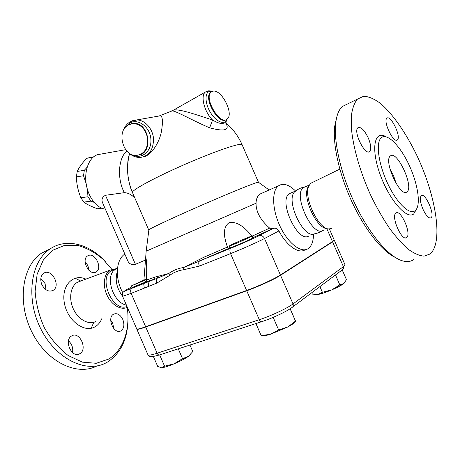 <?xml version="1.0" encoding="UTF-8"?>
<svg xmlns="http://www.w3.org/2000/svg" width="460" height="460" viewBox="0 0 460 460"><rect width="100%" height="100%" fill="white"/><g stroke="black" fill="none" stroke-linecap="round" stroke-linejoin="round"><path stroke-width="0.69" d="M336.57 117.869L334.73 126.12C332.511 143.848 339.106 174.052 351.888 201.727C364.676 229.408 382.093 251.263 395.249 257.439M339.831 169.113L310.644 183.339L308.809 186.03C303.18 197.15 318.797 229.96 329.17 228.919L331.758 228.258M413.966 259.405C410.452 261.993 405.99 262.257 400.585 260.193C387.084 254.978 368.483 232.53 354.614 203.147C340.739 173.776 333.448 141.266 335.788 122.492C336.743 115.006 338.876 109.704 342.188 106.588L348.329 103.58M430.87 253.224C443.371 240.712 435.476 194.511 416.76 155.261C406.013 132.998 392.777 113.873 380.351 103.339C374.25 98.848 368.69 96.485 363.664 96.249L357.368 99.187C354.453 102.747 352.481 108.071 351.446 115.161L351.394 127.92C352.987 147.211 360.272 172.667 371.283 196.523C377.039 208.202 383.14 218.828 389.591 228.413C396.077 237.147 402.373 244.145 408.474 249.418C414.316 253.581 419.531 255.817 424.126 256.128L429.893 254.058L430.87 253.224M415.006 210.778L415.219 210.617C421.256 205.695 418.059 184.098 409.061 164.962C400.166 145.739 387.038 132.457 381.173 137.856C375.653 142.577 378.327 163.541 387.492 183.149C396.589 202.808 409.4 215.211 415.006 210.778M396.002 213.032C400.838 209.035 411.798 234.134 406.68 237.486C402.063 242.052 390.712 216.459 395.876 213.13L396.002 213.032M422.935 209.15C420.216 202.342 419.652 197.863 421.245 195.713C425.086 191.935 435.315 215.05 431.031 217.816C428.818 218.678 426.121 215.792 422.935 209.15M397.026 140.099C392.961 142.56 382.927 121.02 386.866 118.266C390.54 114.252 401.528 136.856 397.388 139.869L397.026 140.099M368.259 137.937C370.961 144.601 371.444 149.103 369.708 151.449C365.361 156.354 352.923 131.497 357.886 127.765C360.864 126.494 364.32 129.881 368.259 137.937M396.244 183.678L393.651 175.956L389.919 168.705M406.795 192.01L407.054 191.82C414.236 186.766 396.761 149.339 390.31 156.038C383.329 160.804 400.206 197.587 406.795 192.01M309.051 185.489L307.757 187.617C302.421 198.156 317.015 229.103 326.991 228.493M305.578 186.674L303.456 187.594C292.405 194.459 312.823 238.245 323.334 230.322M296.303 190.526L294.348 192.125C285.735 201.233 303.772 238.987 314.249 233.904L318.176 232.915L322.73 230.621M127.236 307.372L127.345 308.194C130.232 329.676 123.24 350.485 108.554 359.116L96.243 363.291L82.351 362.147L68.16 355.505C58.972 348.444 51.094 339.296 44.528 328.06C39.117 316.066 35.983 303.813 35.127 291.306L37.151 274.114L43.343 260.009L52.917 250.177L64.825 245.283L77.924 245.45C86.882 247.974 95.352 252.672 103.333 259.543L111.872 269.341M41.808 284.533C39.997 279.571 40.612 275.833 43.637 273.32C51.232 267.72 61.272 285.62 53.205 290.312C48.777 292.255 44.976 290.323 41.808 284.533M88.372 255.513C95.185 252.362 102.77 268.203 96.209 271.871C89.717 276.592 80.672 259.917 87.584 255.921L88.372 255.513M122.82 319.51C124.677 324.702 124.062 328.469 120.968 330.809C114.172 335.093 106.455 317.716 113.585 314.174C117.185 312.788 120.261 314.565 122.82 319.51M79.689 353.774L79.666 353.786C71.806 358.708 63.491 340.061 71.703 335.915C79.655 330.838 88.05 349.606 79.689 353.774M115.575 268.847L110.302 270.055C104.04 273.51 102.356 285.119 106.956 295.038C111.469 305.003 121.02 310.592 127.357 307.315M105.662 261.884L102.499 258.658C86.584 243.173 65.027 238.372 49.703 249.193C30.659 261.843 25.461 298.557 40.796 328.831C55.913 359.237 86.509 373.618 106.191 362.767L107.864 361.83C121.498 352.584 128.202 337.686 127.966 317.13M50.1 248.917L41.377 253.253C22.299 265.886 16.87 302.128 31.901 332.045C46.724 362.089 77.136 376.458 97.002 365.918M91.218 328.239L93.759 322.31M110.302 270.055L80.747 281.02M72.548 352.624C73.278 347.927 71.921 343.994 68.488 340.831M113.775 328.601L112.729 323.299L110.722 320.114M88.878 270.233C88.665 267.001 87.423 264.241 85.14 261.941M46 289.754L45.074 283.573L40.836 278.38M136.695 328.854L136.724 328.911C137.184 329.423 140.162 328.704 145.648 326.755L246.6 290.484C258.02 286.425 274.597 278.823 280.416 274.999L332.471 241.609L334.19 239.976L329.366 228.919M305.135 249.797C298.724 254.15 286.839 245.968 278.921 230.943C277.644 228.833 275.914 227.936 273.734 228.246L258.899 235.744C253.816 238.372 240.183 244.427 230.954 248.147L204.108 259.014L228.189 248.641L227.453 247.066C224.704 238.981 221.628 228.2 229.051 222.709C238.481 220.852 246.295 229.488 252.091 236.152L253.851 237.256L273.734 228.246M334.207 240.143L332.58 241.856L280.542 275.287C274.723 279.116 258.146 286.718 246.727 290.772L145.757 327.02C140.271 328.963 137.298 329.682 136.833 329.164L136.81 328.992M114.965 269.318L111.418 270.641C97.842 278.018 112.803 312.455 127 306.492M115.736 268.767L113.407 270.888C105.426 279.588 114.396 303.335 126.368 305.026M144.331 288.104L143.658 283.481M117.294 271.682C114.833 279.835 116.587 288.023 122.567 296.257M258.457 182.286L258.336 182.2C256.985 181.936 232.697 191.705 203.774 204.286C174.852 216.855 150.408 228.275 148.885 229.787L148.85 230.046M90.401 157.481L86.773 158.303C82.363 162.828 79.177 167.216 77.211 171.465L76.383 176.887C76.596 184.063 78.091 191.021 80.874 197.754L83.795 202.107C87.176 204.539 91.741 206.758 97.497 208.759L101.821 208.213M86.146 183.586L83.519 175.743L84.335 170.286L87.153 167.187M94.03 202.32L90.919 201.146L88.009 196.759L87.291 189.014M88.009 196.759L80.874 197.754M83.519 175.743L76.383 176.887M90.919 201.146L83.795 202.107M93.162 157.176L86.773 158.303M84.335 170.286L77.211 171.465M146.47 279.605L131.336 285.907L146.498 278.921M145.412 282.089L132.054 287.569L131.336 285.907M231.052 244.921C236.204 242.305 251.953 235.658 251.856 236.147C252.942 236.273 229.23 246.56 229.396 245.893L231.052 244.921M251.861 236.164L252.655 237.975C253.753 238.136 230.04 248.423 230.19 247.716L230.184 247.698M311.748 292.709L312.357 294.107L317.894 294.515L315.554 294.641M322.391 292.272L331.677 289.921C325.945 292.313 321.35 293.842 317.894 294.515L322.391 292.272L319.918 286.597M344.707 282.641L343.752 283.573L346.466 279.663L342.217 269.928M339.819 284.895L343.752 283.573C341.389 285.361 337.364 287.483 331.677 289.921L339.819 284.895L335.484 274.965M174.144 363.808L182.517 358.622L188.312 356.448C184.77 358.823 180.05 361.278 174.144 363.808C168.291 366.24 164.145 367.534 161.696 367.695L164.577 366.2L174.144 363.808M191.021 353.97L188.312 356.448L192.792 351.584L189.951 345.04M153.404 356.506L157.699 366.424L161.253 367.684M159.683 354.913L164.577 366.2M178.273 348.841L182.517 358.622M295.498 321.126C295.297 322.334 292.721 324.283 287.776 326.979L295.533 321.08L290.202 308.723M261.585 335.558L270.48 334.27L278.656 329.958L287.776 326.979L270.48 334.27C265.799 335.697 262.93 336.133 261.872 335.587M273.171 317.354L278.656 329.958M255.927 323.558L261.102 335.455M290.128 308.769L295.447 320.976M228.097 248.578L230.075 247.44M252.54 237.711L253.851 237.256M158.689 116.081L160.638 115.736C162.719 116.909 162.972 122.205 161.402 131.623C159.879 140.714 152.237 155.164 143.422 156.894M128.311 124.873L133.446 123.475C141.22 124.401 145.987 129.616 147.74 139.11C147.867 148.609 144.198 154.037 136.724 155.394C123.13 156.952 115.96 131.163 128.311 124.873M172.874 110.526C171.764 110.699 171.522 110.82 172.143 110.889C176.117 110.883 191.331 119.962 209.645 127.828L212.566 120.02C195.034 114.247 178.652 108.577 173.489 110.135L173.38 110.216M225.94 123.746L226.395 124.131L225.894 123.516M227.205 118.99L226.567 120.842C224.336 124.602 219.673 124.326 212.566 120.02C204.418 112.062 200.272 95.927 205.281 92.126L172.143 110.889L159.706 115.724M209.645 127.828C223.819 131.612 229.402 130.375 226.395 124.131M258.439 182.223L242.127 144.785C242.132 142.1 216.66 150.552 186.173 163.823C155.681 177.071 131.313 190.285 132.451 192.475C127.466 180.377 126.281 168.337 128.892 156.331M213.141 91.166C221.639 89.286 234.146 114.034 227.24 118.962C220.328 126.097 203.395 97.991 211.169 92.08L213.141 91.166M134.97 198.277C131.727 194.695 128.19 192.826 124.367 192.665L105.478 195.281C102.091 197.087 101.188 199.72 102.77 203.176L102.885 203.441M143.905 280.019L145.51 259.883L146.033 258.531C146.826 261.504 146.826 271.699 146.452 280.048L145.481 282.037L144.865 282.423L153.709 279.415L155.106 277.058L146.452 280.048M227.453 247.066L204.004 257.174L183.62 267.502C178.072 268.352 173.127 270.353 168.791 273.505L155.106 277.058M272.659 228.643L269.663 228.137C260.492 220.133 255.955 211.836 256.048 203.239L146.153 251.189M157.866 276.328L156.946 278.346L168.791 273.505L169.631 275.419C173.788 272.354 178.526 270.445 183.85 269.704L199.358 266.104L230.569 253.632C229.609 251.108 229.678 249.314 230.77 248.256L230.954 248.147M145.481 282.037L154.646 279.07L131.784 288.322L156.946 278.346C156.107 279.542 156.072 281.129 156.837 283.101L169.631 275.419M145.981 281.917L144.865 282.423M204.004 257.174L204.148 258.98L202.676 259.63L230.77 248.256C240.246 244.427 253.926 238.332 259.4 235.583C261.625 235.255 263.333 236.233 264.523 238.51L278.921 230.943M228.189 248.641L199.312 261.205L198.99 259.624M183.85 269.704L183.62 267.502L199.312 261.205C198.53 262.413 198.547 264.046 199.358 266.104M295.538 190.963C288.817 184.466 283.095 182.775 278.386 185.886C271.572 190.848 272.124 209.622 280.111 226.423C288.017 243.282 301.018 253.287 307.981 248.728L308.286 248.526C311.713 245.985 313.45 241.172 313.496 234.094M256.048 203.239C256.139 199.094 257.427 196.04 259.906 194.091L263.258 192.602M145.492 260.009L135.424 264.316C131.618 265.058 129.059 263.879 127.753 260.78L127.656 260.561M124.838 254.064C115.926 259.601 114.672 278.352 122.808 292.755M105.323 209.064C96.772 208.345 88.13 197.213 86.169 183.741C84.134 170.28 89.251 157.423 97.336 154.715L100.918 154.077M291.479 192.769L289.317 193.706C277.932 200.64 298.12 243.898 308.965 235.894M148.712 286.35L148.028 281.715M386.164 136.821C374.653 129.685 370.616 147.66 379.77 173.483C388.74 199.324 406.64 219.978 413.695 213.975L416.645 208.903M85.893 279.105C73.232 273.223 61.191 285.487 64.319 302.795C67.125 320.131 83.904 333.097 94.656 327.002C97.848 325.277 100.234 322.5 101.815 318.676M95.864 321.488C88.803 325.272 78.257 319.614 73.399 309.051C68.448 298.534 70.558 286.017 77.608 282.187L80.787 281.002M75.141 278.168L80.678 281.043M332.471 241.609L326.905 228.85M280.416 274.999L264.523 238.51C258.451 241.742 241.805 249.159 230.569 253.632L246.6 290.484M129.553 153.542C126.195 166.905 127.161 179.883 132.451 192.475L132.509 192.602M273.24 228.407L258.899 235.744M292.744 306.918L342.297 269.87C343.534 269.186 343.896 268.105 343.396 266.639L293.02 303.928C293.601 305.624 293.215 306.837 291.858 307.579C286.741 311.483 272.216 318.308 261.918 321.609C260.998 321.977 260.13 321.339 259.313 319.7L157.124 353.228C157.878 354.712 158.763 355.252 159.787 354.861L261.51 321.741M145.757 327.02L157.124 353.228C151.57 355.022 148.499 355.528 147.924 354.758L147.89 354.677M280.542 275.287L293.02 303.928C287.396 308.223 270.877 315.968 259.313 319.7L246.727 290.772M334.322 240.275L344.977 264.684L343.396 266.639L332.58 241.856M132.33 120.761L136.724 119.945C144.722 119.853 152.57 128.386 153.479 138.31C153.611 149.437 149.299 155.814 140.541 157.429C136.034 157.653 132.031 156.038 128.53 152.588M131.876 123.602L133.906 123.395C149.166 122.469 153.703 152.783 138.788 155.06M125.402 127.288L129.68 123.188C138.264 117.909 150.5 127.293 150.92 139.737C151.656 152.185 140.449 160.264 131.376 154.341M226.981 119.169C224.917 125.402 216.257 122.159 210.513 112.608C204.665 103.149 204.556 91.845 210.105 91.264L212.255 91.402M212.537 91.304L208.782 90.752L205.281 92.126L206.896 91.201M226.274 119.56C218.954 125.494 203.009 98.089 210.582 92.408L211.537 91.787M126.851 151.035C118.289 157.809 116.909 179.101 124.367 192.665M269.663 228.137L252.091 236.152M122.578 296.28L122.59 296.303C122.199 293.923 122.446 292.514 123.32 292.083C124.177 291.295 123.429 291.623 131.784 288.322C130.531 289.386 130.324 291.071 131.169 293.365L156.837 283.101M131.985 288.207C124.97 291.013 123.113 291.513 126.408 289.714L131.767 286.908M126.408 289.714L125.804 290.041M125.022 290.766L124.781 291.111M136.724 328.911L122.59 296.303L131.169 293.365L145.648 326.755M135.424 264.316L105.478 195.281M334.73 126.12L335.788 122.492M357.397 99.159L342.211 106.565M383.255 136.729C381.875 137.011 381.19 137.385 381.19 137.845M369.708 151.449L368.684 151.892M397.388 139.869L396.647 140.196M431.031 217.816L430.267 218.092M406.68 237.486L405.628 237.86M307.757 187.623L308.809 186.035M303.468 187.582L309.264 185.075M294.348 192.125C297.292 189.439 300.714 187.709 304.618 186.933M103.333 259.543L102.499 258.658M41.377 253.253L49.703 249.193M53.205 290.312L51.658 290.996M96.203 271.877L95.013 272.4M111.418 270.641L115.696 268.795M117.593 267.513L113.407 270.888M132.451 192.475L148.735 229.977M93.346 157.021L87.4 158.067M230.19 247.716L229.396 245.893M159.338 355.005C148.062 357.92 152.202 356.126 150.265 356.517C149.828 356.753 149.052 356.166 147.924 354.758L136.833 329.164M123.579 130.002C124.919 126.419 127.092 123.7 130.111 121.831L136.724 119.945L160.638 115.736M133.446 123.475L131.468 123.677M225.952 123.838L226.09 121.751M242.127 144.785C238.401 136.258 232.978 128.967 225.86 122.906M211.169 92.08L211.623 91.73M132.371 192.286C129.973 187.191 128.38 180.475 127.604 172.138C127.449 164.036 127.909 158.625 128.984 155.894M146.159 251.16L145.51 259.883M272.441 228.723L253.776 237.274M259.906 194.091L278.386 185.886M127.753 260.78L102.77 203.176M125.701 149.672L97.336 154.715M148.885 229.787L146.188 251.148M258.336 182.2L269.169 189.98M289.317 193.706L295.383 191.078"/></g></svg>
